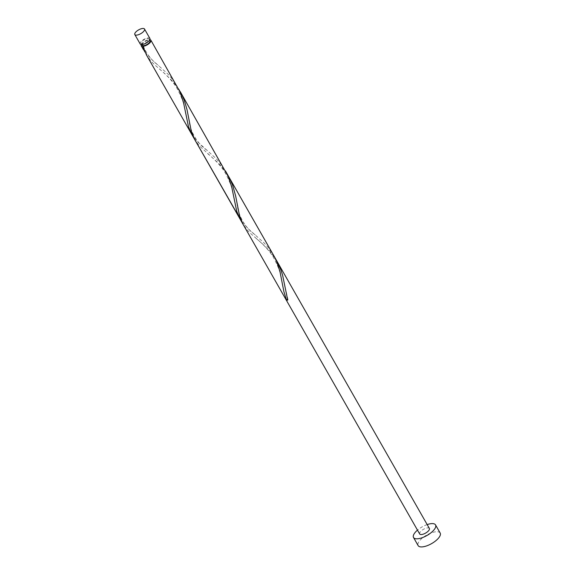 <?xml version="1.0" encoding="UTF-8"?>
<svg xmlns="http://www.w3.org/2000/svg" width="575" height="575" viewBox="0 0 575 575"><rect width="100%" height="100%" fill="white"/><g stroke="black" fill="none" stroke-linecap="round" stroke-linejoin="round"><path stroke-width="0.43" stroke-dasharray="2.88 2.16" d="M140.192 43.98A5.585 2.171 150.3 0 1 141.845 40.825A5.585 2.171 150.3 0 1 149.888 38.453M147.603 41.529A4.463 1.739 150.3 0 1 141.162 43.427A4.463 1.739 150.3 0 1 142.485 40.904A4.463 1.739 150.3 0 1 148.918 38.999A4.463 1.739 150.3 0 1 147.603 41.529M142.183 45.217A4.463 1.739 150.3 0 1 143.498 42.687A4.463 1.739 150.3 0 1 149.938 40.789M440.177 533.039A12.686 4.938 -29.7 0 0 421.885 538.437A12.686 4.938 -29.7 0 0 418.14 545.61M141.278 44.541A5.585 2.171 150.3 0 1 142.859 42.608A5.585 2.171 150.3 0 1 149.823 39.675M145.044 52.181L152.102 59.908L167.49 73.65L171.185 77.718L177.193 86.322M178.66 89.06L173.269 81.959L165.571 74.304L154.229 64.429L151.053 61.216L146.445 54.948M191.626 134.147L197.06 141.306L215.733 158.24L219.434 162.308L225.443 170.912M241.536 221.353L248.594 229.087L263.982 242.83L267.677 246.898L273.693 255.501M276.769 260.885L269.768 251.138L262.063 243.477L250.729 233.601L247.552 230.395L242.945 224.121M226.909 173.65L221.519 166.549L217.752 162.567L199.302 145.806L194.695 139.531M429.374 528.439A5.585 2.171 -29.7 0 0 421.331 530.818A5.585 2.171 -29.7 0 0 419.678 533.974M427.182 524.587A12.686 4.938 -29.7 0 0 417.486 530.121M287.543 299.431A1.114 0.431 150.3 0 1 287.989 299.568A1.114 0.431 150.3 0 1 287.723 300.1M141.162 43.427L141.809 44.562M148.918 38.999L149.565 40.135M285.164 287.327L287.989 299.568M255.825 238.107C257.384 239.538 266.85 246.862 272.945 256.565C282.39 273.42 281.463 281.606 282.641 285.128M236.922 202.738C237.727 214.612 244.821 227.801 255.214 234.808M207.575 153.518C209.135 154.948 218.608 162.272 224.703 171.975C234.14 188.83 233.213 197.017 234.392 200.538M188.672 118.148C189.477 130.022 196.578 143.211 206.964 150.219M159.325 68.928C160.885 70.358 170.358 77.683 176.453 87.386C185.89 104.24 184.963 112.427 186.142 115.949M143.247 45.806C146.474 53.863 151.627 60.468 158.714 65.629"/><path stroke-width="0.86" d="M136.469 31.402A5.585 2.171 -29.7 0 0 134.823 34.565A5.585 2.171 -29.7 0 0 142.866 32.186A5.585 2.171 -29.7 0 0 144.519 29.03A5.585 2.171 -29.7 0 0 136.469 31.402M144.519 29.03L149.888 38.453A5.585 2.171 150.3 0 1 148.242 41.608A5.585 2.171 150.3 0 1 140.192 43.98L134.823 34.565M149.565 40.135L149.938 40.789A4.463 1.739 150.3 0 1 148.623 43.312A4.463 1.739 150.3 0 1 143.024 45.662A4.463 1.739 150.3 0 1 142.183 45.217L141.809 44.562M417.486 530.121A12.686 4.938 -29.7 0 0 417.256 530.315A12.686 4.938 -29.7 0 0 413.511 537.488A12.686 4.938 -29.7 0 0 431.803 532.091A12.686 4.938 -29.7 0 0 435.548 524.918A12.686 4.938 -29.7 0 0 427.182 524.587M413.511 537.488L418.14 545.61A12.686 4.938 -29.7 0 0 436.432 540.212A12.686 4.938 -29.7 0 0 440.177 533.039L435.548 524.918M149.823 39.675A5.585 2.171 150.3 0 1 150.909 40.236A5.585 2.171 150.3 0 1 149.263 43.391A5.585 2.171 150.3 0 1 142.974 46.338A1.114 0.431 -29.7 0 0 143.247 45.806A1.114 0.431 -29.7 0 0 143.024 45.662A1.114 0.431 -29.7 0 0 141.702 46.18A5.585 2.171 150.3 0 1 141.213 45.77A5.585 2.171 150.3 0 1 141.278 44.541M141.702 46.18L145.044 52.181M150.909 40.236L179.939 91.799L183.447 102.221L188.485 126.708L191.626 134.147L241.536 221.353M226.909 173.65L230.632 180.385L232.738 185.509L235.657 196.025L239.473 215.517L242.945 224.121L194.695 139.538L191.223 130.928L186.99 109.53L184.489 100.92L182.383 95.795L178.66 89.06M191.626 134.147L146.445 54.948L142.974 46.338M180.27 91.712L228.182 176.381L231.696 186.81L236.735 211.298L239.868 218.737M273.693 255.501L276.431 260.971L279.939 271.4L283.856 291.496L286.451 299.949A1.114 0.431 150.3 0 1 287.543 299.431M286.451 299.949A5.585 2.171 150.3 0 0 287.723 300.1L282.634 275.339L280.988 270.092L276.769 260.885L429.374 528.439A5.585 2.171 -29.7 0 1 427.728 531.595A5.585 2.171 -29.7 0 1 419.678 533.974L242.945 224.121M141.213 45.77L143.376 49.558M225.443 170.912L273.693 255.494M228.519 176.295L276.769 260.885"/></g></svg>
